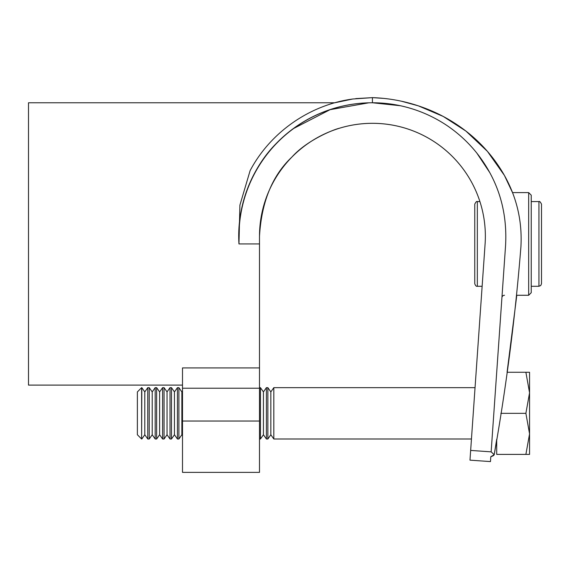 <?xml version="1.0" encoding="UTF-8"?>
<svg xmlns="http://www.w3.org/2000/svg" width="570" height="570" viewBox="0 0 570 570"><rect width="100%" height="100%" fill="white"/><g stroke="black" fill="none" stroke-linecap="round" stroke-linejoin="round"><path stroke-width="0.85" d="M490.464 461.586L490.799 456.705L490.464 461.586L469.979 460.154L470.656 450.421L491.141 451.853L492.038 439M494.161 454.896L493.235 455.822M492.352 456.228L490.962 456.663M528.668 192.603L531.233 195.168L531.233 292.702L528.668 295.267L528.668 192.603L512.516 192.603L504.422 175.432L487.393 151.328L465.911 131.072L443.196 116.423L418.323 105.842L401.629 101.261M495.629 387.664L501.921 297.654A2.565 2.565 0 0 1 504.486 295.267M259.5 367.914L259.5 388.22L182.5 388.22L182.5 367.914L259.5 367.914L259.5 236.237A112.931 112.931 0 0 1 372.431 123.305A112.931 112.931 0 0 1 485.099 243.932L470.656 450.421M489.851 172.71L476.883 153.152C468.255 142.358 458.18 133.081 446.666 125.322A133.465 133.465 0 0 0 444.465 123.882A133.465 133.465 0 0 1 446.666 125.322L444.465 123.882C430.792 115.19 416.093 109.141 400.382 105.728A133.465 133.465 0 0 0 238.965 236.237L238.965 243.932C236.4 203.761 253.536 166.732 275.36 144.395M293.735 128.435L330.087 109.668L368.74 102.821M352.773 99.009L334.832 102.771L28.5 102.771L28.5 385.099L182.5 385.099M259.5 421.03L259.5 472.366L182.5 472.366L182.5 421.03L259.5 421.03L259.5 388.22M490.799 456.705L494.211 454.718C506.438 385.797 515.344 316.471 520.923 246.732C522.341 221.345 516.826 197.555 504.379 175.361C494.496 158.011 481.65 143.234 465.847 131.022C451.411 119.907 435.544 111.506 418.238 105.813C403.361 100.876 388.092 98.154 372.431 97.634L352.773 99.009C309.752 104.802 270.422 132.247 250.123 170.615L239.906 205.129L238.965 243.932A133.465 133.465 0 0 1 372.431 102.771L371.982 102.771M500.852 413.328L525.889 413.328L529.558 433.863L525.889 454.397L496.705 454.397L496.705 439.306L494.211 454.718L491.141 451.853L505.569 245.542C507.507 210.765 497.945 179.97 476.883 153.152M400.382 105.728L372.431 102.771L372.431 97.634L383.874 98.403M479.911 201.588A112.931 112.931 0 0 0 259.5 236.237C261.537 201.851 272.353 175.439 291.954 157.007C307.714 139.393 335.281 129.027 339.136 128.321C335.139 129.084 307.736 139.393 291.954 156.999C272.353 175.439 261.537 201.851 259.5 236.237A112.931 112.931 0 0 1 479.911 201.588L477.332 201.588L477.332 286.283C476.356 286.603 475.501 285.748 474.767 283.717L474.767 204.153C475.907 201.901 476.762 201.046 477.332 201.588M182.5 388.22L182.5 421.03M541.5 204.153L541.5 283.717L540.731 285.549L538.935 286.283L538.935 201.588C539.526 201.053 540.381 201.908 541.5 204.153M541.5 243.932L541.5 216.358M474.767 243.932L474.767 216.358M141.631 439L137.377 434.746L137.377 391.918L141.631 387.664L141.631 439L141.816 387.664L144.794 391.918L144.794 434.746L147.773 439L149.233 439L149.233 387.664L152.211 391.918L152.211 434.746L155.183 439L156.643 439L156.643 387.664L159.621 391.918L159.621 434.746L162.6 439L164.06 439L164.06 387.664L167.038 391.918L167.038 434.746L170.017 439L171.477 439L171.477 387.664L174.448 391.918L174.448 434.746L177.427 439L178.887 439L178.887 387.664L181.866 391.918L181.866 434.746L182.5 435.651M144.794 391.918L147.773 387.664L147.773 439M152.211 391.918L155.183 387.664L155.183 439M159.621 391.918L162.6 387.664L162.6 439M167.038 391.918L170.017 387.664L170.017 439M174.448 391.918L177.427 387.664L177.427 439M263.425 391.918L266.404 387.664L266.404 439L263.425 434.746L263.425 391.918L260.454 387.664L260.454 439L259.5 439M270.843 391.918L273.821 387.664L273.821 439L270.843 434.746L270.843 391.918L267.864 387.664L267.864 439L266.404 439M525.889 454.397L529.558 454.397L529.558 392.801L525.889 413.328M525.889 372.267L529.558 392.801L529.558 372.267L507.079 372.267L516.791 295.267L528.668 295.267M238.965 243.932L259.5 243.932M355.73 98.617L372.431 97.634M538.935 201.588L531.233 201.588M538.935 286.283L531.233 286.283M482.135 286.283L477.332 286.283M144.794 434.746L141.816 439M152.211 434.746L149.233 439M159.621 434.746L156.643 439M167.038 434.746L164.06 439M174.448 434.746L171.477 439M181.866 434.746L178.887 439M263.425 434.746L260.454 439M270.843 434.746L267.864 439M273.821 439L471.454 439M273.821 387.664L475.045 387.664M266.404 387.664L267.864 387.664M259.5 387.664L260.454 387.664M181.866 391.918L182.5 391.013M177.427 387.664L178.887 387.664M170.017 387.664L171.477 387.664M162.6 387.664L164.06 387.664M155.183 387.664L156.643 387.664M147.773 387.664L149.233 387.664"/></g></svg>
